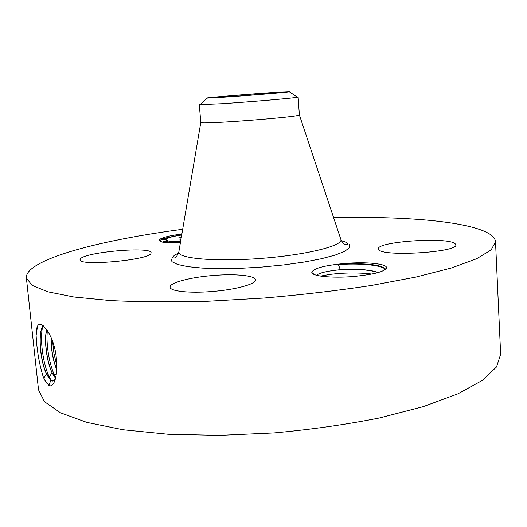 <?xml version="1.0" encoding="UTF-8"?>
<svg xmlns="http://www.w3.org/2000/svg" width="527" height="527" viewBox="0 0 527 527"><rect width="100%" height="100%" fill="white"/><g stroke="black" fill="none" stroke-linecap="round" stroke-linejoin="round"><path stroke-width="0.79" d="M333.624 217.664C403.399 216.142 467.68 221.037 489.023 233.659C493.153 236.142 495.321 238.889 495.525 241.893L491.111 249.956L476.573 258.777L451.402 267.979L415.843 277.09L371.1 285.522C337.352 290.634 301.615 294.817 263.889 298.058L208.205 301.246C172.164 302.228 139.602 302.004 110.512 300.581L73.978 297.024L47.7 291.78L31.982 285.285L26.383 277.992C26.139 275.199 27.615 272.367 30.816 269.495C48.971 253.533 112.567 238.566 182.678 229.278M495.525 241.893L500.65 354.276L496.52 366.957L482.436 380.356L457.904 393.847L423.161 406.679L379.381 417.997C346.331 424.551 311.292 429.518 274.264 432.911L219.528 435.374L168.106 434.255L123.107 429.762L86.81 422.397L60.5 412.819L44.531 401.739L38.517 389.835L26.383 277.992M47.298 383.992L43.392 377.378L45.506 381.555L49.446 385.817C51.462 386.225 53.155 384.776 54.525 381.469C56.152 377.312 56.863 371.798 56.652 364.934L56.613 362.589C56.218 351.667 53.728 342.036 49.136 333.71L47.456 330.758L42.259 325.067C40.427 323.888 38.978 324.019 37.918 325.455L37.918 325.455C36.745 327.115 36.139 330.436 36.106 335.416L37.549 326.055M43.392 377.378C39.308 364.427 36.877 350.442 36.106 335.416M345.343 263.428C366.265 261.682 387.161 263.744 386.561 267.815C384.829 271.655 373.643 274.56 353.018 276.53C331.832 278.282 311.865 276.148 311.8 272.433C313.19 268.381 324.375 265.377 345.343 263.428M378.781 249.614L378.458 248.876C376.482 241.597 447.351 236.722 455.051 243.645L455.829 244.811C458.655 252.295 382.134 257.005 378.781 249.614M213.804 275.437C235.582 273.651 255.417 275.575 255.437 279.83C256.438 283.987 235.641 289.751 211.735 291.53C189.127 293.387 169.878 291.207 170.076 287.156C169.312 282.709 190.886 277.136 213.804 275.437M150.985 253.329C149.859 260.009 78.49 266.524 80.025 259.758L80.407 258.843C85.341 251.965 151.941 246.3 151.097 252.802L150.985 253.329M180.366 242.881C171.914 243.131 165.768 242.842 161.927 242.018L158.97 240.398C159.819 238.099 167.454 235.958 181.881 233.988M43.247 325.699L42.819 326.351C37.792 334.046 40.507 361.456 46.686 374.117L48.319 377.18L51.014 380.369L53.187 380.995M55.118 379.288L55.46 378.597M43.174 325.646C37.569 332.287 40.131 361.035 46.56 374.144L50.888 380.402L51.903 380.942C53.26 381.377 54.38 380.665 55.256 378.801L55.671 377.727M212.427 97.62C212.262 97.04 283.447 91.56 284.06 92.1L284.093 92.12C286.398 92.548 210.201 98.411 212.421 97.633L212.427 97.62M316.595 275.265C318.453 273.506 323.453 271.998 331.595 270.746L340.304 269.64L338.413 264.6L345.435 264.086C365.363 262.973 383.88 265.101 384.736 269.139L384.73 269.969M181.716 234.963L181.038 235.049M177.197 235.602L165.07 238.105M162.329 238.994L159.194 240.865M51.244 380.527L49.222 376.818C43.062 364.236 39.485 338.677 42.759 326.457M225.273 97.106C249.073 95.506 285.845 92.456 289.382 91.81L269.765 92.752C241.748 94.662 200.076 98.226 207.144 98.141L225.273 97.106M378.36 272.499C371.258 270.008 360.521 268.961 346.16 269.35L340.304 269.64M336.872 270.068L346.173 269.514C360.178 269.106 370.824 270.127 378.122 272.564M199.298 104.649L221.36 103.727C249.693 101.928 293.598 98.174 297.465 97.251L298.13 97.047L299.369 114.893C301.233 116.928 199.272 124.774 200.807 122.481L199.298 104.649L200.398 104.366M180.557 241.761C175.017 241.84 170.926 241.597 168.297 241.037L165.906 239.745L166.275 241.188M167.145 241.662L168.383 242.012C170.88 242.552 174.733 242.802 179.931 242.756M166.308 242.651L167.204 242.328L167.118 241.346L163.113 241.709L167.118 241.346M162.296 238.606L166.038 238.158L162.296 238.606L162.56 239.66L165.998 239.39M46.679 329.573C43.787 340.099 46.811 362.102 52.061 372.872L55.487 378.248M52.193 372.839L55.526 378.136M296.997 96.935L298.051 97.001M165.906 239.745C166.374 238.105 171.644 236.524 181.703 235.002M180.418 242.604L179.905 242.46L180.484 242.196M177.335 235.147L181.011 234.713L177.335 235.147M46.771 329.704C43.939 340.284 46.969 362.128 52.186 372.839L54.703 375.547C49.354 364.644 45.783 343.821 47.39 330.653M55.717 377.523L54.703 375.547L56.402 373.175M181.235 237.776L180.873 237.789L181.242 237.736M181.011 239.08L180.293 238.929L181.044 238.902M180.787 240.299L179.918 240.674L180.801 239.937M180.959 239.416L179.055 239.008L180.978 239.298M181.268 237.578L179.457 237.855L181.229 237.822M181.216 237.881L178.574 237.927L181.281 237.512M180.721 239.877L180.754 240.325M180.478 240.081L180.517 240.51M180.471 240.147L180.504 240.516M51.079 337.636C51.014 349.249 52.871 359.908 56.652 369.611M51.198 337.906C51.172 349.282 52.996 359.743 56.666 369.295M56.659 365.073L53.958 353.459L52.595 341.331M320.6 276.076L329.329 274.501C343.795 272.624 357.991 272.466 371.93 274.033M338.413 264.6C356.72 263.171 378.439 264.6 384.427 268.526M349.546 244.568L349.361 247.828L344.546 251.405L335.1 255.114L321.351 258.757L303.947 262.09L283.849 264.916L262.275 267.031L240.589 268.302L220.161 268.651L202.23 268.078L187.81 266.649L177.592 264.468L171.954 261.708L170.952 258.533M50.888 380.402L48.794 385.382M43.721 378.103L46.56 374.144M340.666 238.797L340.969 239.706C342.313 245.99 305.877 255.009 260.839 258.441C215.806 261.939 178.422 258.599 178.791 252.183L178.949 251.241M52.061 372.872L49.222 376.818L46.686 374.117M55.256 378.801L54.525 381.469M384.776 269.765L386.561 267.815M314.191 274.475L311.8 272.433M200.807 122.481L178.791 252.183C175.307 259.989 174.714 257.314 172.942 258.144L172.566 257.696C172.909 256.274 174.911 254.745 178.574 253.118M341.549 240.661C345.284 241.695 347.425 242.875 347.965 244.199L345.567 244.581C344.651 243.948 343.867 244.864 340.969 239.706L299.369 114.893M51.066 380.244L48.319 377.18M297.465 97.251L289.382 91.81M199.983 104.748L207.144 98.141M163.113 241.709L163.159 242.262M179.905 242.46L179.944 242.894M177.151 235.049L177.21 235.727M181.011 234.713L181.044 235.101M166.222 238.25L166.308 239.212M55.625 377.852L53.741 375.744"/></g></svg>
